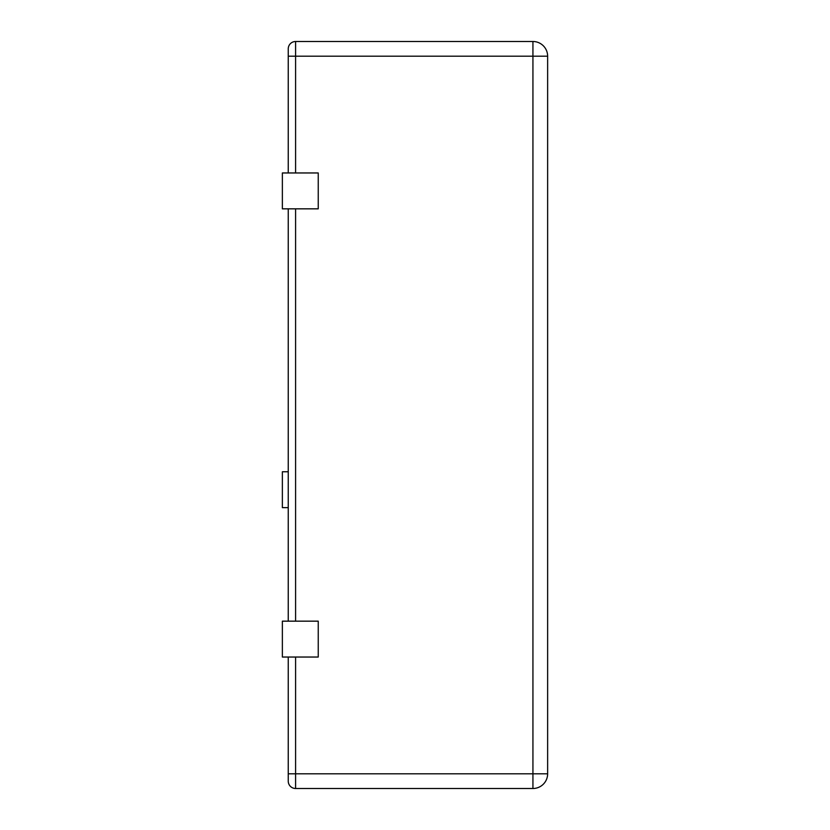 <?xml version="1.0" encoding="UTF-8"?>
<svg xmlns="http://www.w3.org/2000/svg" width="830" height="830" viewBox="0 0 830 830"><rect width="100%" height="100%" fill="white"/><g stroke="black" fill="none" stroke-linecap="round" stroke-linejoin="round"><path stroke-width="1.25" d="M282.366 621.162L318.243 621.162L318.243 657.038L282.366 657.038L282.366 621.162M288.249 48.856A7.356 7.356 0 0 1 295.594 41.5L295.594 56.201L288.249 56.201L288.249 48.856L288.249 172.962M288.249 208.838L288.249 621.162M288.249 657.038L288.249 781.144L288.249 773.799L532.933 773.799L532.933 788.5A14.701 14.701 0 0 0 547.634 773.799L547.634 56.201A14.701 14.701 0 0 0 532.933 41.5L532.933 773.799L547.634 773.799M288.249 781.144A7.356 7.356 0 0 0 295.594 788.5L532.933 788.5M295.594 41.5L532.933 41.5M282.366 172.962L318.243 172.962L318.243 208.838L282.366 208.838L282.366 172.962M288.249 507.638L282.366 507.638L282.366 471.762L288.249 471.762M295.594 657.038L295.594 788.5M295.594 208.838L295.594 621.162M547.634 56.201L295.594 56.201L295.594 172.962"/></g></svg>

